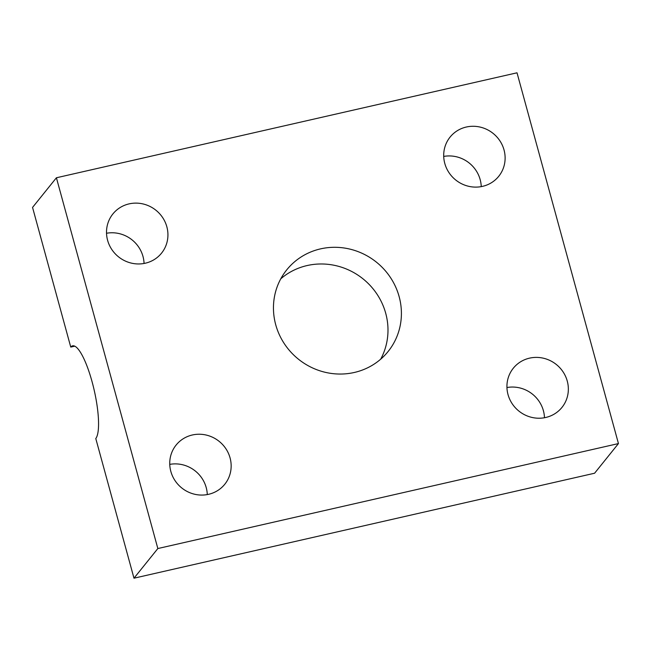 <?xml version="1.0" encoding="UTF-8"?>
<svg xmlns="http://www.w3.org/2000/svg" width="651" height="651" viewBox="0 0 651 651"><rect width="100%" height="100%" fill="white"/><g stroke="black" fill="none" stroke-linecap="round" stroke-linejoin="round"><path stroke-width="0.98" d="M482.529 186.357A31.24 29.873 38.8 0 0 498.747 176.283A31.24 29.873 38.8 0 0 493.141 133.422A31.24 29.873 38.8 0 0 450.069 137.109A31.24 29.873 38.8 0 0 448.913 172.531A31.24 29.873 38.8 0 0 482.529 186.357M56.409 177.772L517.016 72.806L618.45 443.575L157.843 548.541L56.409 177.772L32.55 207.425L70.756 347.081L74.727 346.177M275.723 324.735A65.084 62.244 38.8 0 0 325.077 372.266A65.084 62.244 38.8 0 0 388.134 351.475A65.084 62.244 38.8 0 0 399.136 296.612A65.084 62.244 38.8 0 0 349.782 249.081A65.084 62.244 38.8 0 0 286.725 269.872A65.084 62.244 38.8 0 0 275.723 324.735M545.75 417.47A31.24 29.873 -141.2 0 1 512.134 403.644A31.24 29.873 -141.2 0 1 513.297 368.23A31.24 29.873 -141.2 0 1 556.369 364.536A31.24 29.873 -141.2 0 1 561.976 407.396A31.24 29.873 -141.2 0 1 545.75 417.47M145.336 263.199A31.24 29.873 -141.2 0 1 111.72 249.374A31.24 29.873 -141.2 0 1 112.883 213.951A31.24 29.873 -141.2 0 1 155.955 210.265A31.24 29.873 -141.2 0 1 161.562 253.125A31.24 29.873 -141.2 0 1 145.336 263.199M208.564 494.312A31.24 29.873 38.8 0 0 224.79 484.238A31.24 29.873 38.8 0 0 219.175 441.378A31.24 29.873 38.8 0 0 176.112 445.064A31.24 29.873 38.8 0 0 174.948 480.487A31.24 29.873 38.8 0 0 208.564 494.312M618.45 443.575L594.591 473.228L133.984 578.194L95.778 438.538A48.166 11.23 -102.8 0 0 93.199 386.043A48.166 11.23 -102.8 0 0 72.562 345.852A48.166 11.23 -102.8 0 0 70.756 347.081M506.942 387.54A31.24 29.873 -141.2 0 1 544.472 417.739M207.278 494.573A31.24 29.873 38.8 0 0 169.756 464.375M380.672 359.214A65.084 62.244 38.8 0 0 385.717 313.294A65.084 62.244 38.8 0 0 280.768 278.815M157.843 548.541L133.984 578.194M106.528 233.261A31.24 29.873 -141.2 0 1 144.058 263.46M481.244 186.625A31.24 29.873 38.8 0 0 443.722 156.427"/></g></svg>
